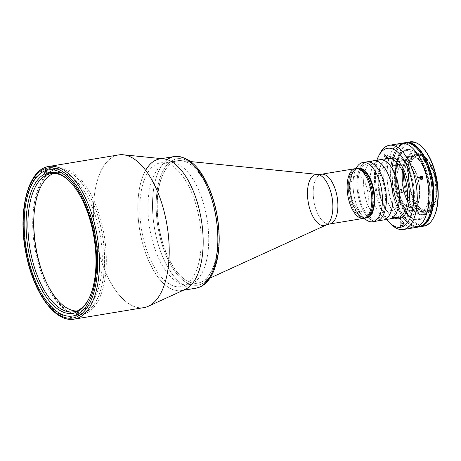 <?xml version="1.0" encoding="UTF-8"?>
<svg xmlns="http://www.w3.org/2000/svg" width="461" height="461" viewBox="0 0 461 461"><rect width="100%" height="100%" fill="white"/><g stroke="black" fill="none" stroke-linecap="round" stroke-linejoin="round"><path stroke-width="0.35" stroke-dasharray="2.31 1.73" d="M421.659 178.972L419.942 179.392L420.749 179.064L420.075 177.802M420.524 176.488A1.625 1.429 65.4 0 0 420.121 179.237A1.625 1.429 65.4 0 0 421.861 179.41M420.299 177.122L419.596 177.445L420.213 177.381M52.496 170.512C69.427 161.684 92.563 188.728 100.757 226.927C109.833 264.723 102.186 305.862 84.807 312.731C67.871 321.565 44.734 294.516 36.546 256.316C27.47 218.52 35.117 177.387 52.496 170.512A73.38 34.345 -99.4 0 0 48.924 289.9A73.38 34.345 -99.4 0 0 104.532 264.453A73.38 34.345 -99.4 0 0 52.496 170.512M148.333 306.248A77.379 36.223 80.6 0 1 95.571 237.167A77.379 36.223 80.6 0 1 123.271 154.775M163.569 158.843A66.707 31.227 -99.4 0 0 139.689 229.872A66.707 31.227 -99.4 0 0 185.172 289.422A66.707 31.227 -99.4 0 1 144.783 250.628A66.707 31.227 -99.4 0 1 145.659 170.334M118.679 154.913A77.379 36.223 -99.4 0 0 95.571 237.167A77.379 36.223 -99.4 0 0 143.936 307.602M74.204 319.139A77.379 36.223 80.6 0 1 25.839 248.704A77.379 36.223 80.6 0 1 48.947 166.45A77.379 36.223 -99.4 0 0 25.839 248.704A77.379 36.223 -99.4 0 0 74.204 319.139M33.918 216.457A74.048 34.661 80.6 0 1 57.971 168.34A74.048 34.661 80.6 0 1 102.451 226.564A74.048 34.661 80.6 0 1 82.139 314.442A74.048 34.661 80.6 0 1 43.876 276.629M69.127 180.764A70.043 32.783 80.6 0 1 69.634 181.242A70.043 32.783 80.6 0 1 89.031 298.469A70.043 32.783 80.6 0 1 88.702 299.085A70.043 32.783 -99.4 0 0 69.127 180.764M78.018 314.079L78.358 315.578A75.379 35.284 -99.4 0 0 94.015 227.786A75.379 35.284 -99.4 0 0 45.172 169.515L45.437 170.685L45.172 169.515L47.5 169.135A75.379 35.284 -99.4 0 0 46.042 169.798L43.714 170.184A75.379 35.284 -99.4 0 0 28.058 257.976A75.379 35.284 -99.4 0 0 76.901 316.246L79.223 315.86A75.379 35.284 -99.4 0 0 80.687 315.191L78.358 315.578L78.018 314.079M79.511 310.023L80.687 315.191L79.511 310.023A70.043 32.783 80.6 0 1 78.07 310.679A70.043 32.783 -99.4 0 0 78.785 310.374A70.043 32.783 -99.4 0 0 79.511 310.023L78.347 310.213L79.511 310.023M78.053 310.708L79.223 315.86L78.053 310.708M76.572 314.805L76.901 316.246L76.572 314.805M43.968 171.296L43.714 170.184L43.968 171.296M47.022 174.131L46.042 169.798L47.022 174.131M48.676 174.304L47.5 169.135L48.676 174.304M53.724 173.382A70.043 32.783 80.6 0 1 56.582 172.621A70.043 32.783 80.6 0 1 99.576 232.021A70.043 32.783 80.6 0 1 83.435 309.602A70.043 32.783 80.6 0 1 79.448 310.829A70.043 32.783 80.6 0 1 76.491 311.031M355.356 168.634A25.217 11.802 -99.4 0 0 347.825 195.435A25.217 11.802 -99.4 0 0 363.585 218.387M329.667 224A25.217 11.802 80.6 0 1 313.906 201.048A25.217 11.802 80.6 0 1 321.438 174.241A25.217 11.802 -99.4 0 0 313.906 201.048A25.217 11.802 -99.4 0 0 329.667 224M201.296 282.057A62.039 29.037 80.6 0 1 201.284 282.063A62.039 29.037 80.6 0 1 158.987 226.679A62.039 29.037 80.6 0 1 181.196 160.624A62.039 29.037 80.6 0 1 216.284 217.189A62.039 29.037 80.6 0 1 201.296 282.057A62.039 29.037 -99.4 0 0 215.587 213.339A62.039 29.037 -99.4 0 0 177.508 160.733A62.039 29.037 -99.4 0 0 158.987 226.679A62.039 29.037 -99.4 0 0 197.763 283.146A62.039 29.037 -99.4 0 0 201.296 282.057M317.485 174.373A25.937 12.142 -99.4 0 0 308.202 201.993A25.937 12.142 -99.4 0 0 325.887 225.147M191.989 283.596A62.039 29.037 80.6 0 1 188.457 284.685A62.039 29.037 80.6 0 1 149.681 228.218A62.039 29.037 80.6 0 1 168.207 162.272A62.039 29.037 80.6 0 1 206.286 214.878A62.039 29.037 80.6 0 1 191.989 283.596M184.302 285.538A62.708 29.348 80.6 0 1 139.833 205.266A62.708 29.348 80.6 0 1 187.35 183.518A62.708 29.348 80.6 0 1 184.302 285.538M167.262 159.639A66.707 31.227 -99.4 0 0 155.899 235.3A66.707 31.227 -99.4 0 0 196.063 288.16A66.707 31.227 80.6 0 1 155.899 235.3A66.707 31.227 80.6 0 1 167.262 159.639M183.328 290.263L181.38 290.586A66.707 31.227 80.6 0 1 139.689 229.872A66.707 31.227 80.6 0 1 159.61 158.959L161.552 158.636M201.601 284.016A64.039 29.977 -99.4 0 0 204.713 179.825A64.039 29.977 -99.4 0 0 156.187 202.033A64.039 29.977 -99.4 0 0 201.601 284.016A64.039 29.977 80.6 0 1 156.187 202.033A64.039 29.977 80.6 0 1 204.713 179.825A64.039 29.977 80.6 0 1 201.601 284.016M201.157 282.08A62.039 29.037 -99.4 0 0 204.177 181.144A62.039 29.037 -99.4 0 0 157.166 202.656A62.039 29.037 -99.4 0 0 201.157 282.08M369.584 187.633A2.334 1.095 80.6 0 1 369.468 191.43A2.334 1.095 80.6 0 1 367.815 188.44A2.334 1.095 80.6 0 1 369.584 187.633M359.488 212.337A2.334 1.095 80.6 0 1 359.378 216.14A2.334 1.095 80.6 0 1 357.719 213.149A2.334 1.095 80.6 0 1 359.488 212.337M351.224 175.946A2.334 1.095 80.6 0 1 351.109 179.75A2.334 1.095 80.6 0 1 349.455 176.759A2.334 1.095 80.6 0 1 351.224 175.946M354.613 205.404A18.077 8.459 80.6 0 1 355.489 175.993A18.077 8.459 80.6 0 1 368.31 199.135A18.077 8.459 80.6 0 1 354.613 205.404M353.858 209.905A25.217 11.802 -99.4 0 0 364.749 218.197A25.217 11.802 80.6 0 1 353.858 209.905A25.217 11.802 80.6 0 1 348.372 183.991A25.217 11.802 80.6 0 1 356.52 168.438A25.217 11.802 -99.4 0 0 348.372 183.991A25.217 11.802 -99.4 0 0 353.858 209.905M378.291 220.577A30.017 14.049 80.6 0 1 358.606 197.734A30.017 14.049 80.6 0 1 364.864 162.502A30.017 14.049 -99.4 0 0 358.209 195.89A30.017 14.049 -99.4 0 0 376.585 221.107A30.017 14.049 80.6 0 1 357.828 193.781A30.017 14.049 80.6 0 1 366.789 161.874M377.853 218.641A28.017 13.115 -99.4 0 0 379.219 173.054A28.017 13.115 -99.4 0 0 357.984 182.775A28.017 13.115 -99.4 0 0 377.853 218.641M364.334 218.266A30.017 14.049 80.6 0 1 356.099 168.507M357.54 166.127A30.017 14.049 -99.4 0 0 353.875 194.433A30.017 14.049 -99.4 0 0 366.46 220.053M366.201 217.944A25.217 11.802 80.6 0 1 361.309 216.474A25.217 11.802 80.6 0 1 350.735 194.957A25.217 11.802 80.6 0 1 353.812 171.181A25.217 11.802 80.6 0 1 357.972 168.207M358.266 168.15A25.217 11.802 -99.4 0 0 350.735 194.957A25.217 11.802 -99.4 0 0 366.495 217.903M365.913 218.001A25.217 11.802 80.6 0 1 350.153 195.049A25.217 11.802 80.6 0 1 357.684 168.248A25.217 11.802 -99.4 0 0 349.536 183.801A25.217 11.802 -99.4 0 0 355.016 209.715A25.217 11.802 -99.4 0 0 365.913 218.001M421.02 178.833L420.709 179.83L419.873 180.337L418.277 179.49L418.023 178.419L418.421 177.485L419.297 177.087L420.276 177.399M418.421 177.485L420.858 176.269M420.334 180.165L419.873 180.337M386.819 153.899L385.869 153.697L386.929 154.176L385.817 155.582L384.388 155.887L383.909 155.138L384.854 154.078L385.869 153.697L384.416 154.4L383.904 155.472M387.782 157.155L386.105 158.083L385.903 159.103L387.038 159.316L388.433 158.492L388.79 157.443L387.782 157.155M385.799 158.809L385.903 159.103M401.001 221.493L400.177 221.891L400.701 222.438L402.781 222.502L403.479 222.046L402.614 221.557L401.001 221.493M403.323 226.368L400.868 225.884L403.323 226.368L401.802 226.979L400.09 226.553L400.868 225.884L400.021 226.351M389.614 218.946A30.017 14.049 80.6 0 1 382.526 216.555A30.017 14.049 80.6 0 1 370.851 191.626A30.017 14.049 80.6 0 1 373.877 164.272A30.017 14.049 80.6 0 1 376.752 161.045A30.017 14.049 -99.4 0 0 373.877 164.266A30.017 14.049 -99.4 0 0 370.851 191.626A30.017 14.049 -99.4 0 0 382.526 216.549A30.017 14.049 -99.4 0 0 389.614 218.946M386.249 158.895A30.017 14.049 -99.4 0 0 379.109 170.61A30.017 14.049 80.6 0 1 381.362 164.081A30.017 14.049 80.6 0 1 386.249 158.895M393.469 216.97A30.017 14.049 80.6 0 1 389.672 214.319A30.017 14.049 80.6 0 1 385.436 208.862A30.017 14.049 80.6 0 1 379.109 170.616A30.017 14.049 -99.4 0 0 385.436 208.856A30.017 14.049 -99.4 0 0 397.757 217.604M384.941 158.866A31.354 14.677 -99.4 0 0 382.013 162.825A31.354 14.677 -99.4 0 0 379.38 171.071A31.354 14.677 80.6 0 1 384.941 158.866M379.38 171.083A31.354 14.677 -99.4 0 0 385.546 208.332A31.354 14.677 -99.4 0 0 390.692 215.299A31.354 14.677 -99.4 0 0 394.743 218.099A31.354 14.677 80.6 0 1 385.546 208.337A31.354 14.677 80.6 0 1 379.38 171.083M376.896 160.198A40.026 18.734 -99.4 0 0 386.698 219.43A40.026 18.734 80.6 0 1 376.896 160.198M379.997 153.409A42.694 19.984 -99.4 0 0 391.815 224.864M401.035 143.359A42.694 19.984 -99.4 0 0 388.289 188.745A42.694 19.984 -99.4 0 0 414.969 227.601A42.694 19.984 80.6 0 1 388.767 191.396A42.694 19.984 80.6 0 1 398.604 144.109M390.784 223.821A42.694 19.984 80.6 0 1 379.351 154.729M400.09 226.553L401.802 226.979L403.335 226.553M384.071 155.732L385.817 155.582L386.929 154.176M416.686 227.146A42.694 19.984 80.6 0 1 391.913 188.964A42.694 19.984 80.6 0 1 402.09 143.532A42.694 19.984 80.6 0 1 402.805 143.238M403.853 151.289A34.69 16.239 -99.4 0 0 402.165 207.727A34.69 16.239 -99.4 0 0 428.453 195.695A34.69 16.239 -99.4 0 0 403.853 151.289M404.522 142.783A42.694 19.984 -99.4 0 0 402.09 143.532A42.694 19.984 -99.4 0 0 392.259 190.819A42.694 19.984 -99.4 0 0 418.461 227.025M402.493 189.171A1.533 0.72 80.6 0 1 402.58 189.148A1.533 0.72 80.6 0 1 403.519 190.445A1.533 0.72 80.6 0 1 403.168 192.145L400.84 192.531A1.533 0.72 -99.4 0 0 401.197 190.831A1.533 0.72 -99.4 0 0 400.252 189.534A1.533 0.72 -99.4 0 0 400.165 189.557L402.493 189.171L399.641 189.799A1.533 0.72 -99.4 0 0 399.289 191.499A1.533 0.72 -99.4 0 0 400.229 192.802A1.533 0.72 -99.4 0 0 400.315 192.773L402.643 192.387A1.533 0.72 80.6 0 1 402.557 192.416A1.533 0.72 80.6 0 1 401.612 191.113A1.533 0.72 80.6 0 1 401.969 189.413A1.533 0.72 -99.4 0 0 401.635 191.206A1.533 0.72 -99.4 0 0 402.643 192.387L400.315 192.773L403.168 192.145A1.533 0.72 -99.4 0 0 403.502 190.353A1.533 0.72 -99.4 0 0 402.493 189.171M403.577 143.285A42.694 19.984 -99.4 0 0 393.59 189.788A42.694 19.984 -99.4 0 0 419.199 226.87A42.694 19.984 80.6 0 1 393.59 189.788A42.694 19.984 80.6 0 1 403.577 143.285A42.694 19.984 80.6 0 1 405.271 142.691A42.694 19.984 -99.4 0 0 403.577 143.285M405.19 150.395A35.353 16.55 80.6 0 1 430.263 195.66A35.353 16.55 80.6 0 1 403.473 207.923A35.353 16.55 80.6 0 1 405.19 150.395M410.077 141.861A42.694 19.984 -99.4 0 0 407.645 142.61A42.694 19.984 -99.4 0 0 397.808 189.903A42.694 19.984 -99.4 0 0 424.016 226.103M421.942 226.218A42.694 19.984 80.6 0 1 397.33 187.247A42.694 19.984 80.6 0 1 408.077 142.426M422.092 147.019A42.026 19.673 -99.4 0 0 397.203 178.142A42.026 19.673 -99.4 0 0 426.88 224.616A42.026 19.673 -99.4 0 0 433.726 217.356M433.565 217.667A42.026 19.673 80.6 0 1 426.88 224.616A42.026 19.673 80.6 0 1 397.221 178.401A42.026 19.673 80.6 0 1 421.832 146.777M410.739 153.571A31.285 14.643 -99.4 0 0 409.218 204.471A31.285 14.643 -99.4 0 0 432.925 193.62A31.285 14.643 -99.4 0 0 410.739 153.571A31.285 14.643 80.6 0 1 412.52 153.023A31.285 14.643 80.6 0 1 432.078 181.496A31.285 14.643 80.6 0 1 422.737 214.757A31.285 14.643 80.6 0 1 403.531 188.226A31.285 14.643 80.6 0 1 410.739 153.571M411.904 153.375A31.285 14.643 -99.4 0 0 404.695 188.03A31.285 14.643 -99.4 0 0 423.895 214.561A31.285 14.643 -99.4 0 0 433.236 181.306A31.285 14.643 -99.4 0 0 413.684 152.827A31.285 14.643 -99.4 0 0 411.904 153.375A31.285 14.643 80.6 0 1 434.089 193.43A31.285 14.643 80.6 0 1 410.382 204.281A31.285 14.643 80.6 0 1 411.904 153.375M412.416 155.639A28.951 13.553 -99.4 0 0 411.01 202.742A28.951 13.553 -99.4 0 0 432.948 192.704A28.951 13.553 -99.4 0 0 412.416 155.639A28.951 13.553 80.6 0 1 414.064 155.132A28.951 13.553 80.6 0 1 432.159 181.484A28.951 13.553 80.6 0 1 423.515 212.256A28.951 13.553 80.6 0 1 405.749 187.708A28.951 13.553 80.6 0 1 412.416 155.639M412.013 200.247L412.203 199.901L413.2 199.74L412.48 200.166A30.219 14.147 -99.4 0 0 426.978 212.97A30.219 14.147 -99.4 0 0 428.932 212.331L428.465 212.406A30.219 14.147 80.6 0 1 426.517 213.045A30.219 14.147 80.6 0 1 412.013 200.247M429.324 211.657L428.932 212.331A30.219 14.147 80.6 0 1 412.48 200.166L413.269 199.694A29.55 13.83 -99.4 0 0 429.364 211.587L429.364 211.587A0.668 0.311 80.6 0 1 429.502 210.861L428.459 211.034A0.668 0.311 -99.4 0 0 428.327 211.824L429.324 211.657M415.396 153.755L415.517 154.349L416.514 154.187L415.396 153.755L415.862 153.68A30.219 14.147 -99.4 0 0 407.368 171.797L406.902 171.872A30.219 14.147 80.6 0 1 415.396 153.755M408.192 171.941L407.368 171.797A30.219 14.147 80.6 0 1 415.862 153.68L416.577 154.233A29.55 13.83 -99.4 0 0 408.273 171.953L408.192 171.941M392.115 156.584A31.354 14.677 -99.4 0 0 385.183 192.733A31.354 14.677 -99.4 0 0 405.455 217.546A31.354 14.677 -99.4 0 0 413.494 184.573A31.354 14.677 -99.4 0 0 395.261 155.945A31.354 14.677 -99.4 0 0 392.115 156.584M409.483 157.063A28.017 13.115 80.6 0 1 412.295 156.492A28.017 13.115 80.6 0 1 428.592 182.072A28.017 13.115 80.6 0 1 421.4 211.541A28.017 13.115 80.6 0 1 403.289 189.367A28.017 13.115 80.6 0 1 409.483 157.063A28.017 13.115 -99.4 0 0 403.029 188.1A28.017 13.115 -99.4 0 0 420.225 211.858A28.017 13.115 -99.4 0 0 428.592 182.072A28.017 13.115 -99.4 0 0 411.079 156.573A28.017 13.115 -99.4 0 0 409.483 157.063M416.462 155.91A28.017 13.115 80.6 0 1 418.058 155.42A28.017 13.115 80.6 0 1 435.57 180.919A28.017 13.115 80.6 0 1 427.203 210.7A28.017 13.115 80.6 0 1 410.008 186.941A28.017 13.115 80.6 0 1 416.462 155.91A28.017 13.115 -99.4 0 0 415.096 201.497A28.017 13.115 -99.4 0 0 436.331 191.776A28.017 13.115 -99.4 0 0 416.462 155.91M413.269 199.694A0.668 0.311 -99.4 0 0 413.217 198.824A28.951 13.553 80.6 0 1 408.527 172.777A0.668 0.311 -99.4 0 0 408.273 171.953A29.55 13.83 80.6 0 1 416.577 154.233A0.668 0.311 -99.4 0 0 416.992 154.717A28.951 13.553 80.6 0 1 430.764 164.658A0.668 0.311 -99.4 0 0 431.196 164.784A29.55 13.83 80.6 0 1 437.103 190.791A0.668 0.311 -99.4 0 0 436.803 191.252A28.951 13.553 80.6 0 1 429.502 210.861A0.668 0.311 -99.4 0 0 429.364 211.587A29.55 13.83 80.6 0 1 413.269 199.694M415.211 155.178A28.951 13.553 -99.4 0 0 407.478 172.95L408.527 172.777A28.951 13.553 -99.4 0 0 413.217 198.824L412.174 198.996A28.951 13.553 -99.4 0 0 426.31 211.795A28.951 13.553 -99.4 0 0 428.459 211.034L429.502 210.861A28.951 13.553 -99.4 0 0 436.803 191.252L435.76 191.424A28.951 13.553 -99.4 0 0 429.715 164.831L430.764 164.658A28.951 13.553 -99.4 0 0 417.902 154.498A28.951 13.553 -99.4 0 0 416.992 154.717L415.949 154.89A28.951 13.553 -99.4 0 0 415.211 155.178M436.083 190.981A0.668 0.311 -99.4 0 0 435.973 190.958A0.668 0.311 -99.4 0 0 435.76 191.424L436.803 191.252A0.668 0.311 80.6 0 1 437.022 190.785A0.668 0.311 80.6 0 1 437.103 190.791L436.083 190.981M436.383 191.136L436.849 191.061A30.219 14.147 -99.4 0 0 430.81 164.473L430.344 164.548A30.219 14.147 80.6 0 1 436.383 191.136M431.162 164.761L430.81 164.473A30.219 14.147 80.6 0 1 436.849 191.061L437.103 190.791A29.55 13.83 -99.4 0 0 431.196 164.784L430.165 164.923L430.81 164.473L431.196 164.784A0.668 0.311 80.6 0 1 431.058 164.894A0.668 0.311 80.6 0 1 430.764 164.658L429.715 164.831A0.668 0.311 -99.4 0 0 430.009 165.067A0.668 0.311 -99.4 0 0 430.165 164.923L431.162 164.761M412.243 206.914A22.013 10.303 80.6 0 1 410.993 207.3A22.013 10.303 80.6 0 1 397.232 187.264A22.013 10.303 80.6 0 1 403.807 163.862A22.013 10.303 80.6 0 1 417.314 182.527A22.013 10.303 80.6 0 1 412.243 206.914A22.013 10.303 -99.4 0 0 413.315 171.094A22.013 10.303 -99.4 0 0 396.633 178.73A22.013 10.303 -99.4 0 0 412.243 206.914M393.59 209.997A22.013 10.303 -99.4 0 0 398.661 185.616A22.013 10.303 -99.4 0 0 385.154 166.945A22.013 10.303 -99.4 0 0 379.899 171.999A22.013 10.303 -99.4 0 0 385.736 207.294A22.013 10.303 -99.4 0 0 392.34 210.383A22.013 10.303 -99.4 0 0 393.59 209.997M401.087 160.463A26.018 12.176 80.6 0 1 409.581 162.854A26.018 12.176 80.6 0 1 416.784 206.395A26.018 12.176 80.6 0 1 396.927 196.167A26.018 12.176 80.6 0 1 401.087 160.463M401.819 161.016A25.349 11.865 -99.4 0 0 397.762 195.798A25.349 11.865 -99.4 0 0 417.107 205.767A25.349 11.865 -99.4 0 0 410.088 163.344A25.349 11.865 -99.4 0 0 401.819 161.016A25.349 11.865 80.6 0 1 419.792 193.464A25.349 11.865 80.6 0 1 400.586 202.258A25.349 11.865 80.6 0 1 401.819 161.016M378.297 220.577A30.017 14.049 80.6 0 1 376.591 221.101M370.246 162.186A30.017 14.049 -99.4 0 0 364.455 192.686A30.017 14.049 -99.4 0 0 379.76 219.695A30.017 14.049 -99.4 0 0 383.218 220.006A30.017 14.049 80.6 0 1 379.76 219.695A30.017 14.049 80.6 0 1 364.455 192.686A30.017 14.049 80.6 0 1 370.246 162.186M403.329 143.659A42.36 19.829 80.6 0 1 407.795 142.806A42.36 19.829 -99.4 0 0 405.743 142.922A42.36 19.829 -99.4 0 0 403.329 143.659A42.36 19.829 -99.4 0 0 393.567 190.583A42.36 19.829 -99.4 0 0 419.568 226.501A42.36 19.829 -99.4 0 0 421.55 225.948A42.36 19.829 80.6 0 1 394.017 192.721A42.36 19.829 80.6 0 1 403.329 143.659M404.798 150.125A35.687 16.705 -99.4 0 0 403.064 208.193A35.687 16.705 -99.4 0 0 430.107 195.816A35.687 16.705 -99.4 0 0 404.798 150.125M402.165 143.855A42.36 19.829 80.6 0 1 404.579 143.112A42.36 19.829 80.6 0 1 431.052 181.669A42.36 19.829 80.6 0 1 418.404 226.697A42.36 19.829 80.6 0 1 392.409 190.773A42.36 19.829 80.6 0 1 402.165 143.855M403.415 143.648A42.36 19.829 -99.4 0 0 394.051 192.468A42.36 19.829 -99.4 0 0 421.423 226.017A42.36 19.829 80.6 0 1 419.654 226.489A42.36 19.829 80.6 0 1 393.659 190.566A42.36 19.829 80.6 0 1 403.415 143.648A42.36 19.829 80.6 0 1 405.83 142.904A42.36 19.829 80.6 0 1 407.651 142.783A42.36 19.829 -99.4 0 0 403.415 143.648M404.885 150.113A35.687 16.705 80.6 0 1 430.194 195.798A35.687 16.705 80.6 0 1 403.15 208.176A35.687 16.705 80.6 0 1 404.885 150.113M407.374 142.743A42.36 19.829 -99.4 0 0 406.06 142.864A42.36 19.829 -99.4 0 0 403.652 143.607A42.36 19.829 -99.4 0 0 393.89 190.531A42.36 19.829 -99.4 0 0 419.89 226.449A42.36 19.829 -99.4 0 0 421.17 226.144M400.972 225.654A1.625 0.553 -178.3 0 1 400.851 224.686A1.625 0.553 -178.3 0 1 403.346 225.199A1.625 0.553 -178.3 0 1 400.972 225.654M402.695 224.991L400.701 224.968L400.747 225.366L401.773 225.573L402.747 225.389L402.695 224.991M401.773 225.573L400.747 225.366L400.793 223.862L401.819 224.069L401.773 225.573M400.793 223.862L400.742 223.464L401.721 223.28L402.741 223.487L402.793 223.885L400.793 223.862M384.526 156.538A1.625 0.87 -29 0 1 386.312 154.7A1.625 0.87 -29 0 1 387.021 156.031A1.625 0.87 -29 0 1 384.526 156.538M386.975 155.547L386.681 155.005L385.661 155.213L384.929 155.968L385.217 156.51L386.243 156.302L386.975 155.547M385.586 157.149L384.929 155.968L385.661 155.213L386.318 156.394L385.586 157.149L386.318 156.394L387.338 156.187L387.632 156.734L386.9 157.489L385.874 157.697L385.586 157.149M48.324 169.93L57.971 168.34M72.498 316.039L82.139 314.442M88.379 299.725L89.031 298.469M68.614 180.263L69.634 181.242M79.448 310.829L73.633 311.792M56.582 172.621L50.768 173.584M201.284 282.063L210.02 278.069M181.196 160.624L190.75 161.586M177.508 160.733L168.207 162.272M197.763 283.146L188.457 284.685M355.742 168.57L353.812 171.181M363.971 218.324L361.309 216.474M420.202 180.239L422.247 179.3M386.865 153.974L388.779 157.426M383.95 155.588L385.863 159.039M400.148 221.989L400.021 226.374M403.484 222.087L403.352 226.472M382.013 162.825L381.362 164.081M390.692 215.299L389.672 214.319M402.58 189.148L400.252 189.534M402.557 192.416L400.229 192.802M412.52 153.023L413.684 152.827M422.737 214.757L423.895 214.561M426.978 212.97L426.517 213.045M405.455 217.546L421.4 211.541M395.261 155.945L412.295 156.492M420.225 211.858L427.203 210.7M411.079 156.573L418.058 155.42M414.064 155.132L417.902 154.498M423.515 212.256L426.31 211.795M435.973 190.958L437.022 190.785M430.009 165.067L431.058 164.894M410.993 207.3L392.34 210.383M403.807 163.862L385.154 166.945M409.581 162.854L410.088 163.344M416.784 206.395L417.107 205.767M404.579 143.112L405.743 142.922M418.404 226.697L419.568 226.501"/><path stroke-width="0.69" d="M420.749 179.064L421.659 178.972L420.749 179.064M421.861 179.41A1.625 1.429 65.4 0 0 420.524 176.488M420.075 177.802L420.299 177.122L421.319 177.018L421.999 177.94L421.659 178.972M420.213 177.381L421.319 177.018L420.299 177.122M165.165 215.76A77.379 36.223 80.6 0 1 148.333 306.248L185.172 289.422A66.707 31.227 -99.4 0 0 199.682 211.415A66.707 31.227 -99.4 0 0 163.569 158.843L123.271 154.775A77.379 36.223 80.6 0 1 165.165 215.76A77.379 36.223 -99.4 0 0 118.679 154.913L48.947 166.45A77.379 36.223 80.6 0 1 95.433 227.296A77.379 36.223 80.6 0 1 74.204 319.139A77.379 36.223 -99.4 0 0 95.433 227.296A77.379 36.223 -99.4 0 0 48.947 166.45C27.084 169.072 16.855 214.428 26.75 257.186C34.587 294.21 55.602 322.775 74.204 319.139L143.936 307.602A77.379 36.223 -99.4 0 0 165.165 215.76M93.687 227.757A76.048 35.595 80.6 0 1 58.276 314.419A76.048 35.595 80.6 0 1 29.279 186.78A76.048 35.595 80.6 0 1 93.687 227.757A76.048 35.595 -99.4 0 0 29.279 186.78A76.048 35.595 -99.4 0 0 58.276 314.419A76.048 35.595 -99.4 0 0 93.687 227.757M92.811 228.16A74.048 34.661 80.6 0 1 58.334 312.541A74.048 34.661 80.6 0 1 30.098 188.255A74.048 34.661 80.6 0 1 92.811 228.16A74.048 34.661 -99.4 0 0 48.324 169.93A74.048 34.661 -99.4 0 0 26.219 248.64A74.048 34.661 -99.4 0 0 72.498 316.039A74.048 34.661 -99.4 0 0 92.811 228.16M43.876 276.629A74.048 34.661 80.6 0 1 33.918 216.457M78.347 310.213L77.477 311.699A71.38 33.411 -99.4 0 0 88.379 299.725A71.38 33.411 -99.4 0 0 68.614 180.263A71.38 33.411 -99.4 0 0 46.054 173.399L47.512 174.5A70.043 32.783 80.6 0 1 69.127 180.764A70.043 32.783 -99.4 0 0 50.768 173.584A70.043 32.783 -99.4 0 0 47.512 174.5L48.676 174.304A70.043 32.783 -99.4 0 0 47.218 174.973L47.022 174.131L47.218 174.973A70.043 32.783 80.6 0 1 48.676 174.304L47.512 174.5L46.054 173.399A71.38 33.411 80.6 0 1 92.263 228.587A71.38 33.411 80.6 0 1 77.477 311.699L78.018 314.079L77.477 311.699L78.347 310.213A70.043 32.783 -99.4 0 0 88.702 299.085A70.043 32.783 80.6 0 1 78.347 310.213M45.437 170.685L46.054 173.399L45.437 170.685M78.047 310.691L76.889 310.881A70.043 32.783 80.6 0 1 31.555 256.714A70.043 32.783 80.6 0 1 46.054 175.168L44.596 174.068A71.38 33.411 -99.4 0 0 29.809 257.175A71.38 33.411 -99.4 0 0 76.019 312.368L76.889 310.881L76.019 312.368L76.572 314.805L76.019 312.368A71.38 33.411 80.6 0 1 29.809 257.175A71.38 33.411 80.6 0 1 44.596 174.068L43.968 171.296L44.596 174.068L46.054 175.168L47.218 174.973L46.054 175.168A70.043 32.783 -99.4 0 0 30.801 253.216A70.043 32.783 -99.4 0 0 73.633 311.792A70.043 32.783 -99.4 0 0 76.889 310.881L78.047 310.691A70.043 32.783 -99.4 0 0 78.07 310.679A70.043 32.783 80.6 0 1 78.047 310.691M76.491 311.031A70.043 32.783 80.6 0 1 35.67 247.079A70.043 32.783 80.6 0 1 53.724 173.382M365.026 217.944A25.217 11.802 -99.4 0 0 370.834 190.013A25.217 11.802 -99.4 0 0 355.356 168.634A25.217 11.802 80.6 0 1 371.117 191.586A25.217 11.802 80.6 0 1 363.585 218.387A25.217 11.802 -99.4 0 0 365.026 217.944M331.107 223.556A25.217 11.802 80.6 0 1 329.667 224A25.217 11.802 -99.4 0 0 331.107 223.556A25.217 11.802 -99.4 0 0 336.916 195.625A25.217 11.802 -99.4 0 0 321.438 174.241A25.217 11.802 80.6 0 1 336.916 195.625A25.217 11.802 80.6 0 1 331.107 223.556M325.887 225.147L325.887 225.147A25.937 12.142 80.6 0 1 308.202 201.993A25.937 12.142 80.6 0 1 317.485 174.373A25.937 12.142 80.6 0 1 332.156 198.023A25.937 12.142 80.6 0 1 325.887 225.147A25.937 12.142 -99.4 0 0 332.156 198.023A25.937 12.142 -99.4 0 0 317.485 174.373L321.438 174.241L355.356 168.634A25.217 11.802 80.6 0 0 347.208 184.181A25.217 11.802 80.6 0 0 352.694 210.101A25.217 11.802 -99.4 0 0 371.802 201.353A25.217 11.802 -99.4 0 0 353.921 169.072A25.217 11.802 -99.4 0 0 352.694 210.101A25.217 11.802 80.6 0 0 363.585 218.387L329.667 224L325.887 225.147L210.02 278.069M159.61 158.959A66.707 31.227 80.6 0 1 200.552 215.529A66.707 31.227 80.6 0 1 185.184 289.416A66.707 31.227 -99.4 0 0 196.207 198.922A66.707 31.227 -99.4 0 0 145.659 170.334M199.861 286.99A66.707 31.227 -99.4 0 0 215.229 213.097A66.707 31.227 -99.4 0 0 174.287 156.533A66.707 31.227 -99.4 0 0 167.262 159.639A66.707 31.227 80.6 0 1 174.287 156.533A66.707 31.227 80.6 0 1 215.229 213.097A66.707 31.227 80.6 0 1 199.861 286.99A66.707 31.227 80.6 0 1 196.063 288.16A66.707 31.227 -99.4 0 0 199.861 286.99M185.184 289.416A66.707 31.227 80.6 0 1 181.38 290.586M357.972 168.207A25.217 11.802 80.6 0 1 373.681 189.223A25.217 11.802 80.6 0 1 367.93 217.465A25.217 11.802 -99.4 0 1 366.495 217.903L365.913 218.001A25.217 11.802 -99.4 0 0 373.445 191.2A25.217 11.802 -99.4 0 0 357.684 168.248A25.217 11.802 80.6 0 1 373.156 189.632A25.217 11.802 80.6 0 1 367.348 217.557A25.217 11.802 80.6 0 1 365.913 218.001L364.749 218.197A25.217 11.802 -99.4 0 0 372.281 191.39A25.217 11.802 -99.4 0 0 356.52 168.438A25.217 11.802 80.6 0 1 372.281 191.39A25.217 11.802 80.6 0 1 364.749 218.197L363.585 218.387M364.864 162.502A30.017 14.049 80.6 0 1 384.762 185.241A30.017 14.049 80.6 0 1 378.291 220.577A30.017 14.049 -99.4 0 0 385.212 187.327A30.017 14.049 -99.4 0 0 366.783 161.874A30.017 14.049 -99.4 0 0 364.864 162.502M356.099 168.507A30.017 14.049 80.6 0 1 362.842 162.526A30.017 14.049 80.6 0 1 381.264 187.979A30.017 14.049 80.6 0 1 374.349 221.234A30.017 14.049 80.6 0 1 372.638 221.758L376.585 221.107A30.017 14.049 80.6 0 1 376.585 221.107A30.017 14.049 -99.4 0 0 378.291 220.577M372.638 221.758A30.017 14.049 80.6 0 1 364.334 218.266M363.971 218.324L366.46 220.053A30.017 14.049 -99.4 0 0 374.349 221.234A30.017 14.049 -99.4 0 0 379.737 181.847A30.017 14.049 -99.4 0 0 357.54 166.127L355.742 168.57M355.356 168.634L358.266 168.15A25.217 11.802 -99.4 0 1 373.738 189.534A25.217 11.802 -99.4 0 1 367.93 217.465A25.217 11.802 80.6 0 1 366.201 217.944M420.276 177.399L420.922 178.286L420.945 179.369M422.218 179.312L423.054 178.102L422.823 177.03L421.527 176.154L420.271 176.805L420.225 178.367L421.417 179.387L421.919 179.404L420.933 179.196L420.075 177.831L420.271 176.805L421.031 176.206L420.599 176.425M391.326 218.422A30.017 14.049 80.6 0 1 389.614 218.946A30.017 14.049 -99.4 0 0 391.326 218.422A30.017 14.049 -99.4 0 0 398.241 185.172A30.017 14.049 -99.4 0 0 379.818 159.719A30.017 14.049 80.6 0 1 398.241 185.172A30.017 14.049 80.6 0 1 391.326 218.422M376.752 161.045A30.017 14.049 80.6 0 1 379.818 159.719A30.017 14.049 -99.4 0 0 376.752 161.045M376.591 221.101L383.218 220.006A30.017 14.049 -99.4 0 0 384.929 219.482A30.017 14.049 80.6 0 1 383.218 220.006L397.757 217.604A30.017 14.049 -99.4 0 0 399.468 217.073A30.017 14.049 -99.4 0 0 406.383 183.824A30.017 14.049 -99.4 0 0 387.96 158.371A30.017 14.049 -99.4 0 0 386.249 158.895A30.017 14.049 80.6 0 1 407.092 188.238A30.017 14.049 80.6 0 1 393.469 216.97M387.119 157.408A31.354 14.677 -99.4 0 0 384.941 158.866A31.354 14.677 80.6 0 1 387.119 157.408A31.354 14.677 80.6 0 1 408.872 187.973A31.354 14.677 80.6 0 1 394.743 218.099A31.354 14.677 -99.4 0 0 408.872 187.973A31.354 14.677 -99.4 0 0 387.119 157.408M385.212 149.007A40.026 18.734 -99.4 0 0 376.896 160.198A40.026 18.734 80.6 0 1 378.688 155.922A40.026 18.734 80.6 0 1 385.212 149.007A40.026 18.734 80.6 0 1 413.477 193.263A40.026 18.734 80.6 0 1 389.77 222.905A40.026 18.734 80.6 0 1 386.698 219.43A40.026 18.734 -99.4 0 0 413.609 196.467A40.026 18.734 -99.4 0 0 385.212 149.007M389.77 222.905L391.815 224.864A42.694 19.984 -99.4 0 0 417.101 193.245A42.694 19.984 -99.4 0 0 386.946 146.033A42.694 19.984 -99.4 0 0 379.997 153.409L378.688 155.922M417.401 226.852A42.694 19.984 -99.4 0 0 427.238 179.565A42.694 19.984 -99.4 0 0 401.035 143.359A42.694 19.984 80.6 0 1 427.716 182.216A42.694 19.984 80.6 0 1 414.969 227.601A42.694 19.984 -99.4 0 0 417.401 226.852M379.351 154.729A42.694 19.984 80.6 0 1 386.946 146.033A42.694 19.984 80.6 0 1 389.378 145.29A42.694 19.984 80.6 0 1 415.586 181.49A42.694 19.984 80.6 0 1 405.749 228.783A42.694 19.984 80.6 0 1 403.317 229.532A42.694 19.984 80.6 0 1 390.784 223.821M421.031 176.206L422.028 176.292L422.823 177.03L423.054 178.102L422.628 179.035M402.805 143.238A42.694 19.984 80.6 0 1 431.208 181.64A42.694 19.984 80.6 0 1 416.686 227.146M398.604 144.109A42.694 19.984 80.6 0 1 401.035 143.359L389.378 145.29M403.317 229.532L418.461 227.025A42.694 19.984 -99.4 0 0 431.208 181.64A42.694 19.984 -99.4 0 0 404.522 142.783L401.035 143.359M419.199 226.87A42.694 19.984 -99.4 0 0 432.689 181.398A42.694 19.984 -99.4 0 0 405.271 142.691A42.694 19.984 80.6 0 1 406.008 142.535A42.694 19.984 80.6 0 1 432.689 181.398A42.694 19.984 80.6 0 1 419.942 226.777A42.694 19.984 80.6 0 1 419.199 226.87M419.942 226.777L424.016 226.103A42.694 19.984 -99.4 0 0 426.448 225.354A42.694 19.984 -99.4 0 0 436.285 178.067A42.694 19.984 -99.4 0 0 410.077 141.861L406.008 142.535M408.077 142.426A42.694 19.984 80.6 0 1 421.579 146.529A42.694 19.984 80.6 0 1 433.398 217.984A42.694 19.984 80.6 0 1 426.448 225.354A42.694 19.984 80.6 0 1 421.942 226.218M433.398 217.984L433.726 217.356A42.026 19.673 -99.4 0 0 422.092 147.019L421.579 146.529M421.832 146.777A42.026 19.673 80.6 0 1 433.565 217.667M362.842 162.526L366.789 161.874A30.017 14.049 80.6 0 1 385.212 187.327A30.017 14.049 80.6 0 1 378.297 220.577M384.929 219.482A30.017 14.049 -99.4 0 0 391.844 186.232A30.017 14.049 -99.4 0 0 373.422 160.774A30.017 14.049 -99.4 0 0 370.246 162.186A30.017 14.049 80.6 0 1 373.422 160.774A30.017 14.049 80.6 0 1 391.844 186.232A30.017 14.049 80.6 0 1 384.929 219.482M407.795 142.806A42.36 19.829 80.6 0 1 432.216 181.473A42.36 19.829 80.6 0 1 421.55 225.948A42.36 19.829 -99.4 0 0 432.216 181.473A42.36 19.829 -99.4 0 0 407.795 142.806M421.423 226.017A42.36 19.829 -99.4 0 0 432.303 181.461A42.36 19.829 -99.4 0 0 407.651 142.783A42.36 19.829 80.6 0 1 432.303 181.461A42.36 19.829 80.6 0 1 421.423 226.017M421.17 226.144A42.36 19.829 -99.4 0 0 432.539 181.421A42.36 19.829 -99.4 0 0 407.374 142.743M190.75 161.586L317.485 174.373M183.328 290.263L196.063 288.16L200.385 286.828C205.566 284.345 209.72 279.729 212.861 272.97C217.114 263.68 219.229 252.104 219.206 238.245C219.01 221.038 215.823 204.719 209.663 189.287C200.183 166.68 188.388 155.76 174.287 156.533L161.552 158.636M366.789 161.874L387.96 158.371"/></g></svg>
